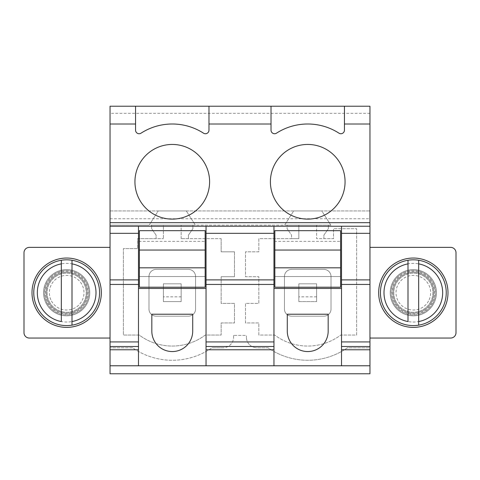 <?xml version="1.0" encoding="UTF-8"?>
<svg xmlns="http://www.w3.org/2000/svg" width="480" height="480" viewBox="0 0 480 480"><rect width="100%" height="100%" fill="white"/><g stroke="black" fill="none" stroke-linecap="round" stroke-linejoin="round"><path stroke-width="0.36" stroke-dasharray="2.4 1.8" d="M110.046 106.224L110.046 225.156L330.846 225.156L321.78 210.936L293.688 210.936L284.622 225.156L195.378 225.156L186.312 210.936L158.22 210.936L149.154 225.156L195.378 225.156L186.312 210.936L158.22 210.936L149.154 225.156L110.046 225.156L110.046 210.936L110.046 373.776L369.954 373.776L369.954 347.82L347.364 347.82A69.336 69.336 0 0 1 268.098 347.82L257.064 347.82A10.668 10.668 0 0 1 246.402 337.158A10.668 10.668 0 0 0 257.064 347.82L268.098 347.82A69.336 69.336 0 0 0 347.364 347.82L369.954 347.82L369.954 247.38L450.666 247.38A5.334 5.334 0 0 1 456 252.714L456 332.712A5.334 5.334 0 0 1 450.666 338.046L369.954 338.046M110.046 365.778L369.954 365.778M369.954 106.224L369.954 247.38M132.636 347.82L110.046 347.82L132.636 347.82A69.336 69.336 0 0 0 211.902 347.82A69.336 69.336 0 0 1 132.636 347.82M222.936 347.82L211.902 347.82L222.936 347.82A10.668 10.668 0 0 0 233.598 337.158A10.668 10.668 0 0 1 222.936 347.82M233.598 335.376L233.598 337.158L233.598 335.376L246.402 335.376L246.402 337.158L246.402 335.376L233.598 335.376M110.046 226.224L369.954 226.224M135.558 106.224L208.98 106.224L208.98 130.176A3.558 3.558 0 0 1 203.502 133.17A57.78 57.78 0 0 0 141.036 133.17A3.558 3.558 0 0 1 135.558 130.176L135.558 106.224M271.02 106.224L344.442 106.224L344.442 130.176A3.558 3.558 0 0 1 338.964 133.17A57.78 57.78 0 0 0 276.498 133.17A3.558 3.558 0 0 1 271.02 130.176L271.02 106.224M330.846 225.156L287.112 225.156L287.112 228.714L287.112 225.156L316.62 225.156L316.62 238.668L323.91 238.668L323.91 235.11L328.356 228.714L328.356 225.156L328.356 228.714L323.91 235.11L323.91 238.668L333.51 238.668L333.51 228.714L356.622 228.714L356.622 335.022L340.8 335.022A55.11 55.11 0 0 1 274.668 335.022L258.846 335.022L258.846 322.932L245.514 322.932L245.514 303.378L258.846 303.378L258.846 276.714L245.514 276.714L245.514 251.82L258.846 251.82L258.846 238.668L291.558 238.668L291.558 235.11L287.112 228.714L291.558 235.11L291.558 238.668L298.842 238.668L298.842 225.156L316.62 225.156L316.62 238.668L333.51 238.668L333.51 228.714L356.622 228.714L356.622 335.022L340.8 335.022A55.11 55.11 0 0 1 274.668 335.022L258.846 335.022L258.846 322.932L245.514 322.932L245.514 303.378L258.846 303.378L258.846 276.714L245.514 276.714L245.514 251.82L258.846 251.82L258.846 238.668L298.842 238.668L298.842 225.156L284.622 225.156L293.688 210.936L321.78 210.936L330.846 225.156M110.046 210.936L369.954 210.936L110.046 210.936M163.38 225.156L192.888 225.156L151.644 225.156L163.38 225.156L163.38 238.668L163.38 225.156M110.046 218.754L369.954 218.754M110.046 338.046L29.334 338.046A5.334 5.334 0 0 1 24 332.712L24 252.714A5.334 5.334 0 0 1 29.334 247.38L110.046 247.38M396.714 323.136A34.668 34.668 0 0 0 443.754 309.33A34.668 34.668 0 0 0 429.954 262.29A34.668 34.668 0 0 0 382.908 276.09A34.668 34.668 0 0 0 396.714 323.136A34.668 34.668 0 0 0 443.754 309.33A34.668 34.668 0 0 0 429.954 262.29A34.668 34.668 0 0 1 443.754 309.33A34.668 34.668 0 0 1 396.714 323.136A34.668 34.668 0 0 1 382.908 276.09A34.668 34.668 0 0 1 429.954 262.29A34.668 34.668 0 0 0 382.908 276.09A34.668 34.668 0 0 0 396.714 323.136M221.154 276.714L221.154 303.378L234.486 303.378L234.486 322.932L221.154 322.932L221.154 335.022L205.332 335.022A55.11 55.11 0 0 1 139.2 335.022L123.378 335.022L123.378 248.622L137.598 248.622L137.598 238.668L156.09 238.668L156.09 235.11L151.644 228.714L151.644 225.156L151.644 228.714L156.09 235.11L156.09 238.668L163.38 238.668L137.598 238.668L137.598 248.622L123.378 248.622L123.378 335.022L139.2 335.022A55.11 55.11 0 0 0 205.332 335.022L221.154 335.022L221.154 322.932L234.486 322.932L234.486 303.378L221.154 303.378L221.154 276.714L234.486 276.714L221.154 276.714M234.486 251.82L234.486 276.714L234.486 251.82L221.154 251.82L234.486 251.82M221.154 238.668L221.154 251.82L221.154 238.668L188.442 238.668L188.442 235.11L192.888 228.714L192.888 225.156L192.888 228.714L188.442 235.11L188.442 238.668L181.158 238.668L221.154 238.668M50.046 262.29A34.668 34.668 0 0 0 36.246 309.33A34.668 34.668 0 0 0 83.286 323.136A34.668 34.668 0 0 0 97.092 276.09A34.668 34.668 0 0 0 50.046 262.29A34.668 34.668 0 0 0 36.246 309.33A34.668 34.668 0 0 0 83.286 323.136A34.668 34.668 0 0 0 97.092 276.09A34.668 34.668 0 0 0 50.046 262.29A34.668 34.668 0 0 0 36.246 309.33A34.668 34.668 0 0 0 83.286 323.136A34.668 34.668 0 0 0 97.092 276.09A34.668 34.668 0 0 0 50.046 262.29M273.954 226.224L273.954 365.778M273.954 288.444L341.514 288.444L341.514 365.778M341.514 226.224L341.514 288.444M138.486 226.224L138.486 365.778M138.486 288.444L206.046 288.444L206.046 365.778M206.046 226.224L206.046 288.444M345.066 181.776A37.332 37.332 0 0 0 307.734 144.444A37.332 37.332 0 0 0 270.402 181.776A37.332 37.332 0 0 0 307.734 219.114A37.332 37.332 0 0 0 345.066 181.776M209.598 181.776A37.332 37.332 0 0 0 172.266 144.444A37.332 37.332 0 0 0 134.934 181.776A37.332 37.332 0 0 0 172.266 219.114A37.332 37.332 0 0 0 209.598 181.776M328.176 314.22L328.176 331.11A20.442 20.442 0 0 1 307.734 351.558A20.442 20.442 0 0 1 287.286 331.11L287.286 314.22L328.176 314.22M192.714 314.22L192.714 331.11A20.442 20.442 0 0 1 172.266 351.558A20.442 20.442 0 0 1 151.824 331.11L151.824 314.22L192.714 314.22M181.158 238.668L181.158 225.156L181.158 238.668M323.91 316.176L291.558 316.176A7.11 7.11 0 0 1 284.442 309.066L284.442 276.534A7.11 7.11 0 0 1 291.558 269.424L323.91 269.424A7.11 7.11 0 0 1 331.02 276.534L331.02 309.066A7.11 7.11 0 0 1 323.91 316.176L291.558 316.176A7.11 7.11 0 0 1 284.442 309.066L284.442 276.534A7.11 7.11 0 0 1 291.558 269.424L323.91 269.424A7.11 7.11 0 0 1 331.02 276.534L331.02 309.066A7.11 7.11 0 0 1 323.91 316.176M188.442 316.176L156.09 316.176A7.11 7.11 0 0 1 148.98 309.066L148.98 276.534A7.11 7.11 0 0 1 156.09 269.424L188.442 269.424A7.11 7.11 0 0 1 195.558 276.534L195.558 309.066A7.11 7.11 0 0 1 188.442 316.176L156.09 316.176A7.11 7.11 0 0 1 148.98 309.066L148.98 276.534A7.11 7.11 0 0 1 156.09 269.424L188.442 269.424A7.11 7.11 0 0 1 195.558 276.534L195.558 309.066A7.11 7.11 0 0 1 188.442 316.176M298.842 301.602L316.62 301.602L298.842 301.602L298.842 283.824L316.62 283.824L316.62 301.602L298.842 301.602L298.842 283.824L298.842 301.602L316.62 301.602L316.62 283.824L298.842 283.824L298.842 301.602M163.38 288.588L181.158 288.588L181.158 283.824L163.38 283.824L181.158 283.824L181.158 301.602L181.158 283.824L163.38 283.824L181.158 283.824L181.158 301.602L163.38 301.602L181.158 301.602L163.38 301.602L163.38 283.824L163.38 301.602L163.38 296.838L181.158 296.838L181.158 301.602L163.38 301.602L163.38 283.824L163.38 296.838M77.748 312.996A23.112 23.112 0 0 0 86.946 281.634A23.112 23.112 0 0 0 55.584 272.43A23.112 23.112 0 0 0 46.386 303.792A23.112 23.112 0 0 0 77.748 312.996A23.112 23.112 0 0 0 86.946 281.634A23.112 23.112 0 0 0 55.584 272.43A23.112 23.112 0 0 0 46.386 303.792A23.112 23.112 0 0 0 77.748 312.996M76.47 310.65A20.442 20.442 0 0 0 84.606 282.912A20.442 20.442 0 0 0 56.868 274.77A20.442 20.442 0 0 0 48.726 302.514A20.442 20.442 0 0 0 76.47 310.65A20.442 20.442 0 0 0 84.606 282.912A20.442 20.442 0 0 0 56.868 274.77A20.442 20.442 0 0 0 48.726 302.514A20.442 20.442 0 0 0 76.47 310.65M402.252 312.996A23.112 23.112 0 0 0 433.614 303.792A23.112 23.112 0 0 0 424.416 272.43A23.112 23.112 0 0 0 393.054 281.634A23.112 23.112 0 0 0 402.252 312.996A23.112 23.112 0 0 1 393.054 281.634A23.112 23.112 0 0 1 424.416 272.43A23.112 23.112 0 0 1 433.614 303.792A23.112 23.112 0 0 1 402.252 312.996M403.53 310.65A20.442 20.442 0 0 0 431.274 302.514A20.442 20.442 0 0 0 423.132 274.77A20.442 20.442 0 0 0 395.394 282.912A20.442 20.442 0 0 0 403.53 310.65A20.442 20.442 0 0 1 395.394 282.912A20.442 20.442 0 0 1 423.132 274.77A20.442 20.442 0 0 1 431.274 302.514A20.442 20.442 0 0 1 403.53 310.65M205.158 276.534L205.158 230.664L139.38 230.664L139.38 241.332L205.158 241.332L139.38 241.332L139.38 276.534L205.158 276.534L139.38 276.534L139.38 287.202L205.158 287.202L205.158 276.534M139.38 267.822L205.158 267.822M205.158 250.044L139.38 250.044M340.62 276.534L340.62 230.664L274.842 230.664L274.842 241.332L340.62 241.332L274.842 241.332L274.842 276.534L340.62 276.534L274.842 276.534L274.842 287.202L340.62 287.202L340.62 276.534M274.842 267.822L340.62 267.822M340.62 250.044L274.842 250.044M181.158 288.588L181.158 296.838M316.62 288.588L316.62 301.602L316.62 283.824L298.842 283.824L316.62 283.824L316.62 288.588L298.842 288.588M316.62 296.838L298.842 296.838M37.806 308.478A32.886 32.886 0 0 0 82.434 321.576A32.886 32.886 0 0 0 95.532 276.942A32.886 32.886 0 0 0 50.898 263.85A32.886 32.886 0 0 0 37.806 308.478M49.506 302.088A19.554 19.554 0 0 0 76.044 309.87A19.554 19.554 0 0 0 83.826 283.338A19.554 19.554 0 0 0 57.294 275.55A19.554 19.554 0 0 0 49.506 302.088A19.554 19.554 0 0 0 76.044 309.87A19.554 19.554 0 0 0 83.826 283.338A19.554 19.554 0 0 0 57.294 275.55A19.554 19.554 0 0 0 49.506 302.088M47.166 303.366A22.224 22.224 0 0 0 77.322 312.21A22.224 22.224 0 0 0 86.166 282.06A22.224 22.224 0 0 0 56.01 273.21A22.224 22.224 0 0 0 47.166 303.366A22.224 22.224 0 0 0 77.322 312.21A22.224 22.224 0 0 0 86.166 282.06A22.224 22.224 0 0 0 56.01 273.21A22.224 22.224 0 0 0 47.166 303.366M51.468 301.014A17.316 17.316 0 0 0 74.97 307.908A17.316 17.316 0 0 0 81.864 284.412A17.316 17.316 0 0 0 58.368 277.518A17.316 17.316 0 0 0 51.468 301.014M61.332 263.868L61.332 321.558M72 263.868L72 321.558M442.194 308.478A32.886 32.886 0 0 1 397.566 321.576A32.886 32.886 0 0 1 384.468 276.942A32.886 32.886 0 0 1 429.102 263.85A32.886 32.886 0 0 1 442.194 308.478M430.494 302.088A19.554 19.554 0 0 1 403.956 309.87A19.554 19.554 0 0 1 396.174 283.338A19.554 19.554 0 0 1 422.706 275.55A19.554 19.554 0 0 1 430.494 302.088A19.554 19.554 0 0 1 403.956 309.87A19.554 19.554 0 0 1 396.174 283.338A19.554 19.554 0 0 1 422.706 275.55A19.554 19.554 0 0 1 430.494 302.088M432.834 303.366A22.224 22.224 0 0 1 402.678 312.21A22.224 22.224 0 0 1 393.834 282.06A22.224 22.224 0 0 1 423.99 273.21A22.224 22.224 0 0 1 432.834 303.366A22.224 22.224 0 0 1 402.678 312.21A22.224 22.224 0 0 1 393.834 282.06A22.224 22.224 0 0 1 423.99 273.21A22.224 22.224 0 0 1 432.834 303.366M428.532 301.014A17.316 17.316 0 0 1 405.03 307.908A17.316 17.316 0 0 1 398.136 284.412A17.316 17.316 0 0 1 421.632 277.518A17.316 17.316 0 0 1 428.532 301.014M408 263.868L408 321.558M418.668 263.868L418.668 321.558M369.954 113.334L110.046 113.334M56.436 273.99A21.336 21.336 0 0 0 47.946 302.94A21.336 21.336 0 0 0 76.896 311.43A21.336 21.336 0 0 0 85.386 282.486A21.336 21.336 0 0 0 56.436 273.99M423.564 273.99A21.336 21.336 0 0 1 432.054 302.94A21.336 21.336 0 0 1 403.104 311.43A21.336 21.336 0 0 1 394.614 282.486A21.336 21.336 0 0 1 423.564 273.99M40.926 306.774A29.334 29.334 0 0 0 80.73 318.456A29.334 29.334 0 0 0 92.412 278.646A29.334 29.334 0 0 0 52.602 266.97A29.334 29.334 0 0 0 40.926 306.774M47.946 302.94A21.336 21.336 0 0 0 76.896 311.43A21.336 21.336 0 0 0 85.386 282.486A21.336 21.336 0 0 0 56.436 273.99A21.336 21.336 0 0 0 47.946 302.94M439.074 306.774A29.334 29.334 0 0 1 399.27 318.456A29.334 29.334 0 0 1 387.588 278.646A29.334 29.334 0 0 1 427.398 266.97A29.334 29.334 0 0 1 439.074 306.774M432.054 302.94A21.336 21.336 0 0 1 403.104 311.43A21.336 21.336 0 0 1 394.614 282.486A21.336 21.336 0 0 1 423.564 273.99A21.336 21.336 0 0 1 432.054 302.94"/><path stroke-width="0.72" d="M110.046 365.778L138.486 365.778L138.486 349.776L110.046 349.776L110.046 373.776L369.954 373.776L369.954 106.224L344.442 106.224L369.954 106.224M110.046 349.776L110.046 346.5L138.486 346.5L138.486 349.776M138.486 346.5L138.486 341.928L110.046 341.928L110.046 346.5M110.046 341.928L110.046 106.224L135.558 106.224L110.046 106.224M138.486 365.778L369.954 365.778M138.486 341.928L138.486 226.224L110.046 226.224M138.486 226.224L369.954 226.224M110.046 124.002L135.558 124.002L135.558 130.176A3.558 3.558 0 0 0 141.036 133.17A57.78 57.78 0 0 1 203.502 133.17A3.558 3.558 0 0 0 208.98 130.176L208.98 124.002L271.02 124.002L271.02 130.176A3.558 3.558 0 0 0 276.498 133.17A57.78 57.78 0 0 1 338.964 133.17A3.558 3.558 0 0 0 344.442 130.176L344.442 106.224L208.98 106.224L271.02 106.224L271.02 124.002M345.066 181.776A37.332 37.332 0 0 1 307.734 219.114A37.332 37.332 0 0 1 270.402 181.776A37.332 37.332 0 0 1 307.734 144.444A37.332 37.332 0 0 1 345.066 181.776M209.598 181.776A37.332 37.332 0 0 1 172.266 219.114A37.332 37.332 0 0 1 134.934 181.776A37.332 37.332 0 0 1 172.266 144.444A37.332 37.332 0 0 1 209.598 181.776M135.558 124.002L135.558 106.224L208.98 106.224L208.98 124.002M206.046 365.778L206.046 226.224M273.954 365.778L273.954 284.454L206.046 284.454M273.954 226.224L273.954 233.334L206.046 233.334M206.046 279.882L273.954 279.882L273.954 233.334M273.954 279.882L273.954 284.454M328.176 314.22L328.176 331.11A20.442 20.442 0 0 1 307.734 351.558A20.442 20.442 0 0 1 287.286 331.11L287.286 314.22L328.176 314.22M369.954 349.776L341.514 349.776L341.514 365.778M341.514 349.776L341.514 284.454L369.954 284.454M369.954 279.882L341.514 279.882L341.514 284.454M341.514 279.882L341.514 233.334L369.954 233.334M341.514 226.224L341.514 233.334M192.714 314.22L192.714 331.11A20.442 20.442 0 0 1 172.266 351.558A20.442 20.442 0 0 1 151.824 331.11L151.824 314.22L192.714 314.22M138.486 288.444L206.046 288.444M273.954 288.444L341.514 288.444M110.046 338.046L29.334 338.046A5.334 5.334 0 0 1 24 332.712L24 252.714A5.334 5.334 0 0 1 29.334 247.38L110.046 247.38M50.046 262.29A34.668 34.668 0 0 0 36.246 309.33A34.668 34.668 0 0 0 83.286 323.136A34.668 34.668 0 0 0 97.092 276.09A34.668 34.668 0 0 0 50.046 262.29M369.954 247.38L450.666 247.38A5.334 5.334 0 0 1 456 252.714L456 332.712A5.334 5.334 0 0 1 450.666 338.046L369.954 338.046M429.954 262.29A34.668 34.668 0 0 0 382.908 276.09A34.668 34.668 0 0 0 396.714 323.136A34.668 34.668 0 0 0 443.754 309.33A34.668 34.668 0 0 0 429.954 262.29M139.38 287.202L205.158 287.202L205.158 267.822L139.38 267.822L139.38 287.202M139.38 250.044L205.158 250.044L205.158 230.664L139.38 230.664L139.38 267.822M205.158 250.044L205.158 267.822M274.842 287.202L340.62 287.202L340.62 267.822L274.842 267.822L274.842 287.202M274.842 250.044L340.62 250.044L340.62 230.664L274.842 230.664L274.842 267.822M340.62 250.044L340.62 267.822M72 263.868L72 325.164A32.886 32.886 0 0 0 72 260.256A32.886 32.886 0 0 0 37.806 308.478A32.886 32.886 0 0 0 72 325.164L72 321.558A29.334 29.334 0 0 0 72 263.868L72 260.256L72 263.868M61.332 263.868L61.332 321.558A29.334 29.334 0 0 1 61.332 263.868L61.332 260.256L61.332 263.868M408 263.868L408 321.558A29.334 29.334 0 0 1 408 263.868L408 260.256A32.886 32.886 0 0 1 418.668 260.256L418.668 325.164A32.886 32.886 0 0 1 384.468 276.942A32.886 32.886 0 0 1 408 260.256L408 263.868M418.668 260.256A32.886 32.886 0 0 1 418.668 325.164L418.668 321.558A29.334 29.334 0 0 0 418.668 263.868L418.668 260.256A32.886 32.886 0 0 1 418.668 325.164M110.046 284.454L138.486 284.454M138.486 279.882L110.046 279.882M110.046 233.334L138.486 233.334M369.954 222.666L110.046 222.666M344.442 124.002L369.954 124.002M273.954 349.776L206.046 349.776M341.514 346.5L369.954 346.5M369.954 341.928L341.514 341.928M206.046 346.5L273.954 346.5M206.046 341.928L273.954 341.928M72 325.164A32.886 32.886 0 0 0 72 260.256M61.332 260.256A32.886 32.886 0 0 0 61.332 325.164M408 325.164A32.886 32.886 0 0 1 408 260.256"/></g></svg>

